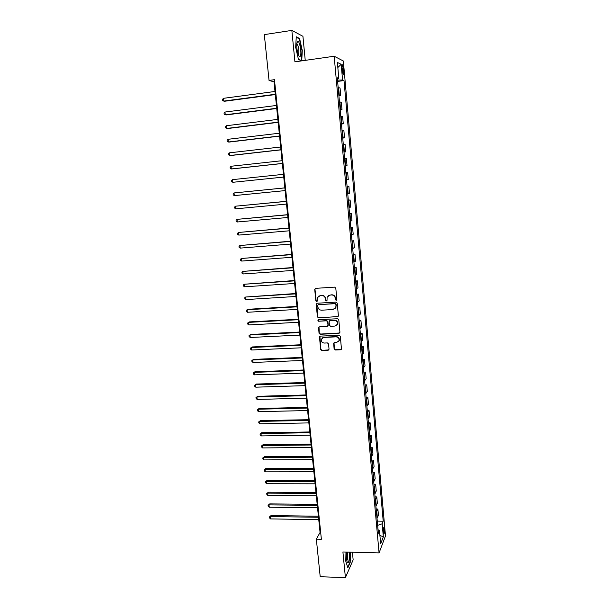 <?xml version="1.0" encoding="UTF-8"?>
<svg xmlns="http://www.w3.org/2000/svg" width="608" height="608" viewBox="0 0 608 608"><rect width="100%" height="100%" fill="white"/><g stroke="black" fill="none" stroke-linecap="round" stroke-linejoin="round"><path stroke-width="0.91" d="M336.194 300.352L336.87 299.562L335.791 288.131L334.628 287.128L315.666 288.344L314.724 289.476L315.841 300.823L316.646 301.522L317.254 301.082L317.391 297.654L320.173 295.648L321.746 295.549C323.806 295.632 325.037 296.704 325.44 298.764L325.576 300.238L326.39 300.937L327.005 300.489L327.119 297.122L329.954 295.047L331.535 294.948C333.61 295.024 334.841 296.104 335.244 298.171L335.388 299.645L336.194 300.352M328.434 295.526L331.786 294.774C333.853 294.857 335.092 295.929 335.487 297.996L335.631 299.47L336.695 300.109M315.347 288.412L314.997 289.309L316.107 300.641L317.118 301.294M318.729 296.088L322.004 295.374C324.064 295.458 325.288 296.529 325.698 298.589L325.835 300.056L326.876 300.709M384.4 529.363L383.975 527.463C383.405 527.448 383.184 529.013 383.321 532.16L383.747 534.052C384.317 534.052 384.537 532.494 384.4 529.363M334.111 349L335.251 350.003L340.541 349.775L341.453 349.091L340.32 336.232L339.173 335.221L320.355 336.125L319.481 336.764L320.636 349.577L321.776 350.58L328.107 350.307L329.05 349.212L328.533 343.915L327.393 342.92L324.246 343.056C321.928 342.745 320.963 341.445 321.343 339.165L323.699 337.44L336.08 336.855C338.36 337.151 339.348 338.42 339.028 340.678L336.612 342.494L334.544 342.593L333.648 343.262L334.111 349L335.494 349.76L341.324 349.349M305.239 60.367L302.928 36.305L291.848 30.4L294.926 61.834L334.172 56.248L379.073 552.892L342.904 551.98L345.412 577.6L320.211 576.741L316.335 539.144L321.374 539.25L274.466 79.678L269.04 80.423L274.018 81.882L320.059 532.448L316.335 539.144M291.848 30.4L264.32 34.618L269.04 80.423M337.432 316.859L338.39 315.734L337.204 303.126L336.042 302.115L317.125 303.232L316.19 304.357L317.422 316.874L318.562 317.878L338.147 316.517M338.77 319.732L339.948 332.264L338.998 333.374L320.173 334.286L319.033 333.283L318.569 327.492L319.443 326.861L327.058 326.473L328.001 325.356L327.659 321.814L326.511 320.811L318.577 321.229L317.824 320.188L318.432 319.747L337.615 318.721L338.77 319.732M341.954 67.906L343.079 74.229C343.619 74.647 343.809 73.614 343.657 71.136L342.532 64.82C341.992 64.395 341.802 65.421 341.954 67.906M334.172 56.248L343.338 60.982L385.502 535.922L379.073 552.892M337.379 78.842L338.808 78.424L337.288 77.794L378.366 533.284L379.46 530.556L378.054 529.788M338.808 78.424L337.372 62.434L341.172 64.304L342.57 79.975L337.501 80.157M337.615 81.419L344.006 80.568L342.57 79.975M344.006 80.568L383.207 521.185L382.174 523.777L383.336 536.864L380.654 543.856L379.46 530.556M345.412 577.6L353.149 559.869L352.412 552.216M274.687 81.791L274.018 81.882M320.682 532.456L320.059 532.448M338.899 95.699L340.723 95.464L340.054 88.046L338.154 87.438M340.184 109.904L342 109.683L341.339 102.296L339.454 101.825M341.46 124.032L343.269 123.819L342.608 116.478L340.746 116.128M342.722 138.084L344.531 137.879L343.877 130.576L342.03 130.355M343.984 152.061L345.792 151.863L345.139 144.605L343.307 144.514M345.238 165.969L347.039 165.779L346.393 158.551L344.576 158.589M346.492 179.839L348.285 179.618L347.639 172.429L345.838 172.588M347.084 186.413L348.878 186.23L347.092 186.512M347.746 193.724L349.524 193.382L348.878 186.23M348.323 200.131L350.109 199.964L348.338 200.366M348.992 207.541L350.748 207.077L350.109 199.964M349.554 213.78L351.34 213.621L349.585 214.145M350.231 221.282L351.971 220.696L351.34 213.621M350.778 227.362L352.556 227.21L350.824 227.848M351.462 234.946L353.195 234.247L352.556 227.21M351.994 240.867L353.772 240.722L352.047 241.482M352.686 248.543L354.403 247.722L353.772 240.722M353.202 254.304L354.981 254.167L353.271 255.048M353.909 262.071L355.604 261.136L354.981 254.167M354.411 267.672L356.182 267.543L354.487 268.538M355.118 275.523L356.805 274.474L356.182 267.543M355.612 280.964L357.382 280.85L355.703 281.952M356.326 288.906L357.998 287.744L357.382 280.85M356.805 294.196L358.568 294.082L356.904 295.306M357.527 302.222L359.184 300.945L358.568 294.082M357.99 307.352L359.754 307.253L358.104 308.583M358.72 315.461L360.362 314.07L359.754 307.253M359.168 320.446L360.932 320.355L359.29 321.792M359.913 328.639L361.54 327.134L360.932 320.355M360.346 333.473L362.102 333.382L360.476 334.932M361.091 341.742L362.702 340.138L362.102 333.382M361.517 346.423L363.265 346.347L361.661 348.012M362.269 354.783L363.865 353.066L363.265 346.347M362.68 359.32L364.42 359.252L362.832 361.015M363.44 367.749L365.02 365.932L364.42 359.252M363.835 372.142L365.575 372.081L363.994 373.958M364.602 380.654L366.176 378.731L365.575 372.081M364.982 384.902L366.723 384.849L365.157 386.825M365.758 393.498L367.316 391.461L366.723 384.849M366.13 397.602L367.863 397.556L366.312 399.638M366.913 406.266L368.456 404.138L367.863 397.556M367.27 410.233L369.003 410.195L367.46 412.376M368.06 418.973L369.588 416.738L369.003 410.195M368.402 422.796L370.128 422.765L368.608 425.053M369.2 431.619L370.713 429.278L370.128 422.765M369.527 435.305L371.252 435.275L369.74 437.661M370.333 444.197L371.838 441.758L371.252 435.275M370.652 447.746L372.37 447.724L370.872 450.209M371.465 456.714L372.947 454.176L372.37 447.724M371.769 460.119L373.487 460.112L372.005 462.696M372.582 469.163L374.064 466.526L373.487 460.112M372.879 472.439L374.589 472.439L373.122 475.122M373.7 481.551L375.166 478.823L374.589 472.439M373.988 484.698L375.691 484.698L374.239 487.479M374.817 493.878L376.261 491.051L375.691 484.698M375.083 496.888L376.793 496.903L375.349 499.776M375.919 506.145L377.355 503.219L376.793 496.903M376.177 509.025L377.88 509.04L376.451 512.012M377.021 518.35L378.442 515.333L377.88 509.04M377.272 521.094L383.207 521.185M340.723 95.464L338.831 94.924M342 109.683L340.123 109.273M343.269 123.819L341.415 123.538M344.531 137.879L342.692 137.727M345.792 151.863L343.968 151.84M347.039 165.779L345.23 165.878M377.652 525.358L382.174 523.777M337.828 67.541L341.172 64.304M383.336 536.864L379.894 535.405M301.743 60.861L302.282 50.472L299.584 38.502L296.256 36.784L295.678 47.378L298.467 59.5L301.705 60.868M345.982 552.056L345.754 561.154L347.852 567.781L350.193 562.484L350.428 552.17M298.87 38.608L299.584 38.502M316.76 303.324L317.688 316.677L318.828 317.68L337.676 316.662M335.836 304.388L335.023 303.681L318.425 304.654L317.809 305.094L317.916 306.987C318.318 309.031 319.542 310.103 321.594 310.194L332.926 309.556L335.798 307.412L336.08 304.205L335.023 303.681M318.204 304.707L335.266 303.498M334.864 308.773L336.042 307.222L335.981 305.938M336.08 304.205L336.224 305.756M319.01 326.982L319.291 333.062L320.439 334.058L339.743 332.986M327.773 326.124L328.252 325.151L327.91 321.609L326.762 320.606L318.577 321.229M318.189 319.808L318.843 321.024M335 326.063L337.41 324.262C337.752 321.966 336.771 320.682 334.461 320.386L330.076 320.621L329.126 321.738L329.468 325.288L330.615 326.291L335 326.063M336.756 325.295L337.653 324.049C337.995 321.761 337.014 320.469 334.704 320.18L334.461 320.386M329.62 320.75L334.704 320.18M334.035 342.76L334.354 348.756M338.474 341.635L339.272 340.45C339.583 338.192 338.603 336.923 336.323 336.627L336.08 336.855M322.21 337.98L323.95 337.212L336.323 336.627M319.899 336.254L320.895 349.342L322.035 350.337L328.867 349.904M274.998 91.466L223.432 98.329L223.736 101.08L224.671 101.247L275.31 94.567M223.432 98.329L222.498 99.378L222.619 100.48L223.736 101.08L275.28 94.27M276.427 105.458L224.968 112.054L225.279 114.79L226.199 114.92L276.739 108.498M224.968 112.054L224.04 113.08L224.162 114.175L225.279 114.79L276.708 108.247M277.848 119.381L226.503 125.712L226.807 128.432L227.726 128.524L278.152 122.352M226.503 125.712L225.568 126.715L225.69 127.802L226.807 128.432L278.13 122.155M279.262 133.228L228.023 139.3L228.327 142.006L229.239 142.052L279.558 136.139M228.023 139.3L227.088 140.281L227.21 141.36L228.327 142.006L279.543 135.987M280.668 146.999L229.535 152.813L229.839 155.511L230.744 155.511L280.964 149.857M229.535 152.813L228.608 153.771L228.73 154.85L229.839 155.511L280.949 149.75M300.405 55.966C301.925 52.934 299.425 39.839 297.593 41.39L297.198 41.914C296.37 45.372 296.727 49.605 298.27 54.614C299.121 56.673 299.835 57.122 300.405 55.966M298.186 54.393L298.627 53.96C299.212 50.456 298.756 47.188 297.259 44.156L296.788 43.936M296.233 37.255L299.349 38.859L301.971 50.456L301.446 60.549L298.406 59.265M346.712 552.072L346.552 558.942L347.062 561.716C348.232 565.645 349.95 558.737 349.296 552.892L349.212 552.14M346.78 560.591C347.594 559.679 347.898 557.422 347.7 553.804L347.404 552.094M350.162 552.163L349.927 562.278L347.708 567.31M282.074 160.702L231.048 166.258L231.344 168.94L232.241 168.902L282.355 163.499M231.048 166.258L230.113 167.192L230.234 168.264L231.344 168.94L282.348 163.438M283.465 174.336L232.545 179.634L232.841 182.301L283.746 177.065M232.545 179.634L231.61 180.553L231.732 181.617L232.841 182.301L283.746 177.05M284.848 187.872L234.034 192.949L234.331 195.601L285.129 190.6M284.848 187.895L234.034 192.949L233.107 193.838L233.221 194.894L234.331 195.601M286.224 201.316L235.516 206.188L235.813 208.825L286.505 204.075M286.231 201.385L235.516 206.188L234.589 207.054L234.703 208.111L235.813 208.825M287.592 214.692L236.998 219.359L237.287 221.988L287.873 217.482M287.599 214.806L236.998 219.359L236.064 220.21L236.185 221.259L237.287 221.988M288.952 228L238.465 232.469L238.754 235.083L289.233 230.812M288.967 228.152L238.465 232.469L237.53 233.29L237.652 234.338L238.754 235.083M290.305 241.239L239.924 245.51L240.221 248.11L290.594 244.082M290.32 241.437L239.924 245.51L238.997 246.316L239.111 247.35L240.221 248.11M291.65 254.41L241.384 258.484L241.672 261.068L291.939 257.283M291.673 254.646L241.384 258.484L240.449 259.266L240.563 260.3L241.672 261.068M292.988 267.512L242.828 271.396L243.116 273.965L293.284 270.416M293.018 267.794L242.828 271.396L241.9 272.156L242.014 273.182L243.116 273.965M294.318 280.546L244.264 284.24L244.553 286.801L294.622 283.48M294.348 280.873L244.264 284.24L243.337 284.977L243.451 286.003L244.553 286.801M295.648 293.52L245.7 297.016L245.982 299.569L295.944 296.476M295.678 293.884L245.7 297.016L244.766 297.738L244.887 298.756L245.982 299.569M296.962 306.424L247.95 309.29L247.122 309.738L247.41 312.269L297.266 309.411M297.008 306.827L247.122 309.738L246.194 310.437L246.308 311.448L247.41 312.269M298.277 319.268L249.364 321.906L248.543 322.384L248.824 324.908L298.581 322.278M298.323 319.709L248.543 322.384L247.616 323.068L247.73 324.072L248.824 324.908M299.577 332.036L250.77 334.461L249.956 334.978L250.238 337.486L299.888 335.084M299.63 332.523L249.956 334.978L249.022 335.639L249.136 336.642L250.238 337.486M300.876 344.751L252.168 346.948L251.355 347.502L251.636 350.003L301.196 347.814M300.93 345.276L251.355 347.502L250.428 348.141L250.542 349.144L251.636 350.003M302.168 357.398L253.559 359.381L252.753 359.974L253.034 362.459L302.488 360.491M302.229 357.96L252.753 359.974L251.826 360.59L253.559 359.381M253.034 362.459L251.94 361.585L251.826 360.59M303.46 369.983L254.942 371.754L254.144 372.377L254.425 374.847L303.78 373.099M303.521 370.584L254.144 372.377L253.217 372.978L254.942 371.754M254.425 374.847L253.331 373.966L253.217 372.978M304.737 382.5L256.318 384.058L255.527 384.72L255.801 387.182L305.056 385.647M304.806 383.146L255.527 384.72L254.6 385.297L256.318 384.058M255.801 387.182L254.714 386.285L254.6 385.297M306.006 394.957L257.686 396.31L256.903 397.001L257.176 399.448L306.333 398.134M306.082 395.641L256.903 397.001L255.976 397.564L257.686 396.31M257.176 399.448L256.09 398.544L255.976 397.564M307.276 407.352L259.054 408.5L258.271 409.222L258.544 411.662L307.602 410.552M307.352 408.074L258.271 409.222L257.344 409.769L259.054 408.5M258.544 411.662L257.458 410.742L257.344 409.769M308.537 419.687L260.414 420.63L259.639 421.39L259.912 423.814L308.864 422.91M308.613 420.447L259.639 421.39L258.712 421.906L260.414 420.63M259.912 423.814L258.818 422.879L258.712 421.906M309.791 431.961L261.759 432.698L260.992 433.489L261.265 435.906L310.126 435.214M309.875 432.759L260.992 433.489L260.064 433.99L261.759 432.698M261.265 435.906L260.178 434.956L260.064 433.99M311.038 444.174L263.104 444.706L262.344 445.535L262.61 447.936L311.372 447.45M311.121 445.01L262.344 445.535L261.417 446.021L263.104 444.706M262.61 447.936L261.524 446.979L261.417 446.021M312.284 456.334L264.442 456.661L263.69 457.52L263.956 459.914L312.618 459.625M312.368 457.193L263.69 457.52L262.762 457.991L264.442 456.661M263.956 459.914L262.869 458.941L262.762 457.991M313.515 468.426L265.772 468.563L265.027 469.452L265.293 471.823L313.857 471.747M313.606 469.323L265.027 469.452L264.1 469.9L265.772 468.563M265.293 471.823L264.206 470.85L264.1 469.9M314.746 480.457L267.102 480.396L266.357 481.316L266.616 483.687L315.088 483.801M314.845 481.399L266.357 481.316L265.43 481.749L267.102 480.396M266.616 483.687L265.536 482.699L265.43 481.749M315.97 492.434L268.417 492.184L267.68 493.134L267.946 495.49L316.312 495.801M316.069 493.407L267.68 493.134L266.752 493.544L268.417 492.184M267.946 495.49L266.859 494.486L266.752 493.544M317.186 504.351L269.732 503.903L268.994 504.891L269.26 507.232L317.536 507.741M317.292 505.362L268.994 504.891L268.067 505.286L269.732 503.903M269.26 507.232L268.174 506.221L268.067 505.286M318.402 516.215L271.031 515.576L270.309 516.587L270.568 518.92L318.752 519.627M318.508 517.256L270.309 516.587L269.382 516.967L271.031 515.576M270.568 518.92L269.488 517.902L269.382 516.967M339.264 94.992L338.595 87.514M340.556 109.318L339.887 101.878M341.84 123.561L341.172 116.166M343.117 137.735L342.456 130.378M344.386 151.825L343.725 144.506M345.648 165.847L344.994 158.566M346.91 179.793L346.256 172.55M348.156 193.663L347.51 186.458M349.402 207.457L348.756 200.29M350.634 221.183L349.995 214.054M351.865 234.832L351.226 227.742M353.088 248.406L352.458 241.353M354.304 261.911L353.674 254.896M355.52 275.348L354.89 268.371M356.721 288.716L356.098 281.778M357.922 302.009L357.299 295.108M359.115 315.24L358.492 308.37M360.301 328.396L359.685 321.564M361.479 341.491L360.863 334.689M362.649 354.51L362.041 347.746M363.82 367.468L363.212 360.734M364.982 380.357L364.374 373.662M366.138 393.178L365.537 386.521M367.285 405.931L366.692 399.312M368.433 418.631L367.832 412.034M369.565 431.254L368.98 424.696M370.698 443.817L370.112 437.296M371.822 456.319L371.237 449.829M372.947 468.753L372.362 462.293M374.064 481.133L373.479 474.704M375.174 493.445L374.596 487.046M376.276 505.696L375.698 499.328M377.37 517.887L376.8 511.556M342.03 68.803L343.429 68.613M342.281 71.326L343.657 71.136M342.084 64.881L342.532 64.82M296.818 43.616L297.593 41.39M296.765 44.232L297.259 44.156"/></g></svg>
